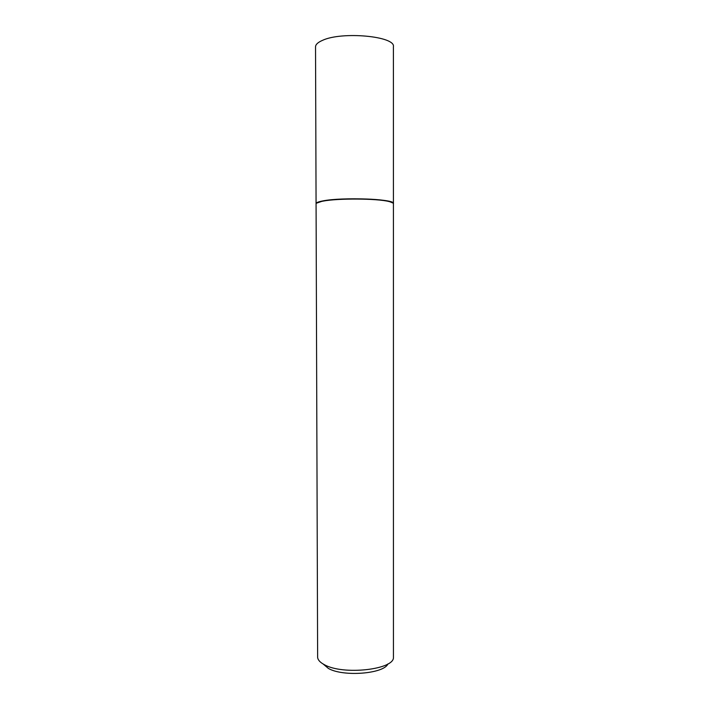 <?xml version="1.0" encoding="UTF-8"?>
<svg xmlns="http://www.w3.org/2000/svg" width="709" height="709" viewBox="0 0 709 709"><rect width="100%" height="100%" fill="white"/><g stroke="black" fill="none" stroke-linecap="round" stroke-linejoin="round"><path stroke-width="1.06" d="M393.406 46.741C395.808 36.23 341.729 31.125 322.356 40.422C317.836 42.407 315.567 44.552 315.532 46.874L316.072 203.66C316.099 202.668 318.368 201.755 322.852 200.913C342.11 196.942 395.799 199.052 393.424 203.518L393.406 46.741M392.981 203.049L388.824 201.312C377.223 198.201 337.732 197.953 323.065 200.931L316.506 203.182M393.424 203.767C393.406 202.996 391.953 202.251 389.055 201.551C377.383 198.423 337.617 198.183 322.852 201.161L320.433 201.675C317.535 202.384 316.081 203.128 316.072 203.908L317.632 657.429C317.924 660.035 320.149 662.436 324.297 664.643C342.837 675.455 394.479 669.65 393.442 657.296L393.424 203.767M387.929 663.908C383.932 673.825 343.191 677.068 328.391 668.436L323.171 664.023"/></g></svg>
